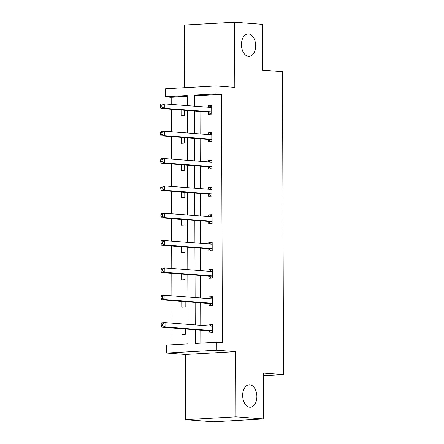 <?xml version="1.0" encoding="UTF-8"?>
<svg xmlns="http://www.w3.org/2000/svg" width="444" height="444" viewBox="0 0 444 444"><rect width="100%" height="100%" fill="white"/><g stroke="black" fill="none" stroke-linecap="round" stroke-linejoin="round"><path stroke-width="0.67" d="M248.585 56.377A11.239 7.087 -93.2 0 1 241.447 45.088A11.239 7.087 -93.2 0 1 247.907 33.938A11.239 7.087 -93.2 0 1 248.507 33.944A11.239 7.087 -93.2 0 1 255.639 45.233A11.239 7.087 -93.2 0 1 249.178 56.382A11.239 7.087 -93.2 0 1 248.585 56.377M249.806 407.209A11.239 7.087 -93.2 0 1 242.668 395.926A11.239 7.087 -93.2 0 1 249.134 384.776A11.239 7.087 -93.2 0 1 249.728 384.781A11.239 7.087 -93.2 0 1 256.865 396.065A11.239 7.087 -93.2 0 1 250.399 407.22A11.239 7.087 -93.2 0 1 249.806 407.209M187.196 96.287L171.179 97.192L165.629 96.77L165.601 88.794L215.945 85.953L234.815 87.39L234.587 22.2L262.343 24.315L262.504 70.141L282.489 71.662L283.544 374.653L263.564 373.132L263.725 418.958L213.375 421.8L185.62 419.685L235.969 416.844L235.742 351.654L216.866 350.216L166.522 353.063L166.494 345.088L188.062 343.872L188.006 329.193M263.725 418.958L235.969 416.844M234.587 22.2L184.243 25.042L184.465 87.729M235.742 351.654L185.392 354.495L185.62 419.685M185.392 354.495L166.522 353.063M171.179 97.192L171.201 104.44M171.218 109.274L171.301 131.779M171.317 136.613L171.395 159.119M171.412 163.947L171.489 186.452M171.506 191.286L171.584 213.792M171.6 218.626L171.678 241.131M171.695 245.965L171.778 268.47M171.795 273.299L171.872 295.804M171.889 300.638L171.967 323.143M171.983 327.977L172.044 344.772M263.57 375.779L283.544 374.653M208.414 139.666L208.419 141.625L211.821 141.431L211.788 132.673L208.386 132.861L208.391 134.604M208.602 194.339L208.608 196.304L212.01 196.109L211.982 187.346L208.58 187.54L208.586 189.277M208.791 249.017L208.802 250.977L212.204 250.782L212.171 242.024L208.769 242.213L208.774 243.956M208.985 303.69L208.991 305.65L212.393 305.461L212.36 296.697L208.963 296.892L208.969 298.629M195.221 329.742L195.271 343.462L216.839 342.246L222.389 342.668L221.523 94.35L199.955 95.565L199.994 106.632M200.011 111.466L200.089 133.971M200.105 138.8L200.183 161.311M200.2 166.139L200.283 188.644M200.299 193.479L200.377 215.984M200.394 220.818L200.472 243.323M200.488 248.152L200.566 270.657M200.583 275.491L200.66 297.996M200.677 302.83L200.76 325.335M200.777 330.17L200.821 343.151M209.08 331.03L209.085 332.989L212.487 332.8L212.46 324.037L209.057 324.225L209.063 325.968M208.891 276.351L208.896 278.316L212.299 278.122L212.265 269.358L208.863 269.552L208.869 271.29M208.697 221.678L208.702 223.637L212.104 223.449L212.077 214.685L208.674 214.874L208.68 216.617M208.508 167.005L208.514 168.964L211.916 168.77L211.882 160.007L208.486 160.201L208.491 161.938M208.314 112.326L208.325 114.286L211.727 114.097L211.694 105.333L208.292 105.528L208.297 107.265M216.839 342.246L216.866 350.216M215.945 85.953L215.973 93.928L194.405 95.144L194.444 106.21M221.523 94.35L215.973 93.928M194.461 111.044L194.539 133.55M194.555 138.378L194.633 160.883M194.65 165.717L194.727 188.223M194.744 193.057L194.827 215.562M194.844 220.396L194.922 242.901M194.938 247.73L195.016 270.235M195.033 275.069L195.11 297.574M195.127 302.408L195.205 324.914M187.229 105.661L187.196 95.554L165.629 96.77M187.99 324.364L187.912 301.859M187.895 297.025L187.818 274.52M187.801 269.686L187.723 247.18M187.707 242.352L187.629 219.847M187.612 215.013L187.535 192.507M187.512 187.673L187.435 165.168M187.418 160.334L187.34 137.829M187.324 133L187.246 110.495M184.493 110.284L184.51 115.634L181.108 115.823L181.091 110.023M184.587 137.623L184.604 142.968L181.208 143.162L181.185 137.363M184.682 164.957L184.704 170.307L181.302 170.502L181.28 164.702M184.776 192.296L184.798 197.647L181.396 197.835L181.374 192.036M184.876 219.636L184.893 224.98L181.491 225.175L181.468 219.375M184.97 246.975L184.987 252.32L181.585 252.514L181.568 246.714M185.065 274.309L185.081 279.659L181.685 279.853L181.663 274.053M185.159 301.648L185.181 306.998L181.779 307.187L181.757 301.387M185.253 328.987L185.276 334.332L181.874 334.526L181.851 328.726M199.955 95.565L194.405 95.144M209.407 325.996L212.143 324.464L209.057 324.225M209.313 298.657L212.049 297.125L208.963 296.892M209.218 271.317L211.949 269.786L208.863 269.552M209.124 243.978L211.855 242.452L208.769 242.213M209.03 216.644L211.76 215.112L208.674 214.874M208.935 189.305L211.666 187.773L208.58 187.54M208.835 161.966L211.572 160.434L208.486 160.201M208.741 134.626L211.472 133.1L208.386 132.861M208.647 107.293L211.377 105.761L208.292 105.528M212.143 324.464L212.46 324.442M161.216 323.954L161.222 325.707L162.587 325.63L162.576 323.876L161.216 323.954L161.638 322.81L165.035 322.616L211.888 326.185A1.754 1.11 86.8 0 0 211.982 326.185A1.754 1.11 86.8 0 0 212.304 326.085L212.465 325.996M162.576 323.876L165.035 322.616L165.051 326.995L161.649 327.189L208.502 330.758A1.754 1.11 86.8 0 1 208.919 330.913L211.638 332.845M212.482 330.836L212.321 330.719A1.754 1.11 86.8 0 0 211.905 330.564L165.051 326.995L162.587 325.63M161.222 325.707L161.649 327.189M212.049 297.125L212.365 297.108M161.122 296.62L161.128 298.368L162.487 298.29L162.482 296.542L161.122 296.62L161.538 295.471L164.94 295.277L211.794 298.845A1.754 1.11 86.8 0 0 211.888 298.845A1.754 1.11 86.8 0 0 212.204 298.751L212.371 298.657M162.482 296.542L164.94 295.277L164.957 299.661L161.555 299.85L208.408 303.419A1.754 1.11 86.8 0 1 208.819 303.574L211.544 305.505M212.387 303.502L212.221 303.385A1.754 1.11 86.8 0 0 211.81 303.224L164.957 299.661L162.487 298.29M161.128 298.368L161.555 299.85M211.949 269.786L212.271 269.769M161.028 269.28L161.033 271.034L162.393 270.957L162.387 269.203L161.028 269.28L161.444 268.132L164.846 267.943L211.699 271.506A1.754 1.11 86.8 0 0 211.788 271.506A1.754 1.11 86.8 0 0 212.11 271.412L212.271 271.323M162.387 269.203L164.846 267.943L164.863 272.322L161.461 272.516L208.308 276.079A1.754 1.11 86.8 0 1 208.724 276.24L211.449 278.172M212.293 276.162L212.127 276.046A1.754 1.11 86.8 0 0 211.71 275.885L164.863 272.322L162.393 270.957M161.033 271.034L161.461 272.516M211.855 242.452L212.171 242.43M160.933 241.941L160.939 243.695L162.299 243.617L162.293 241.863L160.933 241.941L161.35 240.792L164.752 240.604L211.599 244.167A1.754 1.11 86.8 0 0 211.694 244.172A1.754 1.11 86.8 0 0 212.016 244.072L212.177 243.984M162.293 241.863L164.752 240.604L164.768 244.983L161.366 245.177L208.214 248.74A1.754 1.11 86.8 0 1 208.63 248.901L211.355 250.832M212.193 248.823L212.032 248.707A1.754 1.11 86.8 0 0 211.616 248.551L164.768 244.983L162.299 243.617M160.939 243.695L161.366 245.177M211.76 215.112L212.077 215.096M160.833 214.602L160.845 216.356L162.204 216.278L162.199 214.53L160.833 214.602L161.255 213.459L164.657 213.264L211.505 216.833A1.754 1.11 86.8 0 0 211.599 216.833A1.754 1.11 86.8 0 0 211.921 216.739L212.082 216.644M162.199 214.53L164.657 213.264L164.668 217.649L161.272 217.838L208.119 221.406A1.754 1.11 86.8 0 1 208.536 221.562L211.255 223.493M212.099 221.484L211.938 221.373A1.754 1.11 86.8 0 0 211.522 221.212L164.668 217.649L162.204 216.278M160.845 216.356L161.272 217.838M211.666 187.773L211.982 187.757M160.739 187.268L160.745 189.016L162.11 188.944L162.099 187.19L160.739 187.268L161.161 186.119L164.563 185.925L211.411 189.494A1.754 1.11 86.8 0 0 211.505 189.494A1.754 1.11 86.8 0 0 211.827 189.399L211.988 189.305M162.099 187.19L164.563 185.925L164.574 190.31L161.172 190.498L208.025 194.067A1.754 1.11 86.8 0 1 208.441 194.222L211.161 196.159M212.004 194.15L211.844 194.034A1.754 1.11 86.8 0 0 211.427 193.873L164.574 190.31L162.11 188.944M160.745 189.016L161.172 190.498M211.572 160.434L211.888 160.417M160.645 159.929L160.65 161.683L162.01 161.605L162.005 159.851L160.645 159.929L161.061 158.78L164.463 158.591L211.316 162.154A1.754 1.11 86.8 0 0 211.411 162.154A1.754 1.11 86.8 0 0 211.727 162.06L211.893 161.971M162.005 159.851L164.463 158.591L164.48 162.97L161.078 163.164L207.931 166.728A1.754 1.11 86.8 0 1 208.341 166.889L211.067 168.82M211.91 166.811L211.744 166.694A1.754 1.11 86.8 0 0 211.333 166.539L164.48 162.97L162.01 161.605M160.65 161.683L161.078 163.164M211.472 133.1L211.794 133.078M160.55 132.59L160.556 134.343L161.916 134.266L161.91 132.512L160.55 132.59L160.967 131.446L164.369 131.252L211.222 134.815A1.754 1.11 86.8 0 0 211.311 134.821A1.754 1.11 86.8 0 0 211.633 134.721L211.799 134.632M161.91 132.512L164.369 131.252L164.385 135.631L160.983 135.825L207.831 139.388A1.754 1.11 86.8 0 1 208.247 139.549L210.972 141.481M211.816 139.472L211.649 139.355A1.754 1.11 86.8 0 0 211.233 139.2L164.385 135.631L161.916 134.266M160.556 134.343L160.983 135.825M211.377 105.761L211.694 105.744M160.456 105.25L160.462 107.004L161.821 106.926L161.816 105.178L160.456 105.25L160.872 104.107L164.274 103.913L211.122 107.481A1.754 1.11 86.8 0 0 211.216 107.481A1.754 1.11 86.8 0 0 211.538 107.387L211.699 107.293M161.816 105.178L164.274 103.913L164.291 108.297L160.889 108.486L207.737 112.055A1.754 1.11 86.8 0 1 208.153 112.21L210.878 114.141M211.716 112.138L211.555 112.021A1.754 1.11 86.8 0 0 211.139 111.86L164.291 108.297L161.821 106.926M160.462 107.004L160.889 108.486M212.321 330.719L208.919 330.913M211.905 330.564L208.502 330.758M212.304 326.085L211.344 326.14M212.221 303.385L208.819 303.574M211.81 303.224L208.408 303.419M212.204 298.751L211.25 298.801M212.127 276.046L208.724 276.24M211.71 275.885L208.308 276.079M212.11 271.412L211.155 271.467M212.032 248.707L208.63 248.901M211.616 248.551L208.214 248.74M212.016 244.072L211.061 244.128M211.938 221.373L208.536 221.562M211.522 221.212L208.119 221.406M211.921 216.739L210.967 216.789M211.844 194.034L208.441 194.222M211.427 193.873L208.025 194.067M211.827 189.399L210.867 189.449M211.744 166.694L208.341 166.889M211.333 166.539L207.931 166.728M211.727 162.06L210.772 162.116M211.649 139.355L208.247 139.549M211.233 139.2L207.831 139.388M211.633 134.721L210.678 134.776M211.555 112.021L208.153 112.21M211.139 111.86L207.737 112.055M211.538 107.387L210.584 107.437"/></g></svg>
